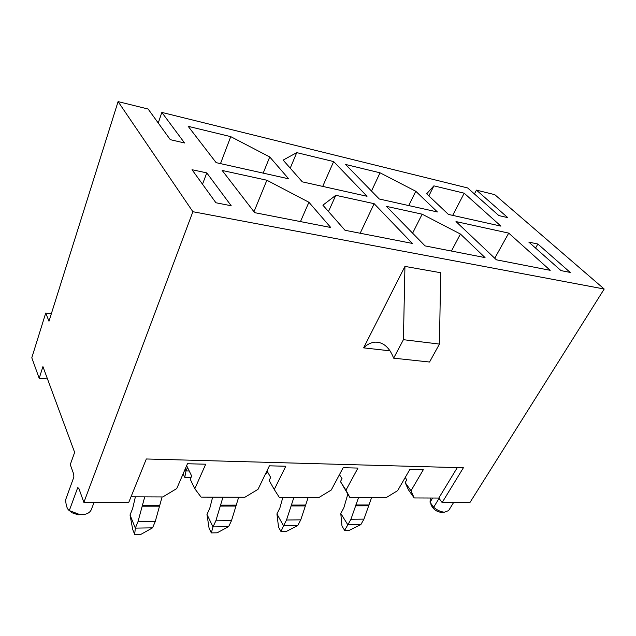 <?xml version="1.0" encoding="UTF-8"?>
<svg xmlns="http://www.w3.org/2000/svg" width="636" height="636" viewBox="0 0 636 636"><rect width="100%" height="100%" fill="white"/><g stroke="black" fill="none" stroke-linecap="round" stroke-linejoin="round"><path stroke-width="0.95" d="M131.016 496.819L162.792 496.947L176.744 488.575L187.477 463.747L205.714 464.208L194.815 488.742L190.244 479.258L191.667 476.014L186.642 465.671M194.815 488.742L201.079 497.098L244.86 497.273L258.009 489.338L269.418 465.822L285.795 466.244L274.267 489.489L269.163 480.482L270.674 477.405L266.961 470.886M47.477 378.913L39.194 378.309L42.93 366.614L74.643 452.371L70.27 464.598L73.681 474.058L73.871 477.024L65.611 499.817C65.993 505.652 67.217 509.237 69.292 510.581L77.703 487.693L78.8 488.265L83.873 502.368L192.883 211.716L604.2 289.022L469.901 502.583L442.139 502.567L438.824 498.052L414.187 497.948L408.407 489.784L405.18 482.581L410.991 490.769L423.306 469.734L409.886 469.392L397.627 490.65L385.845 497.837L350.007 497.694L340.459 481.579L342.025 478.654L339.449 474.663M405.188 477.541L406.794 479.79L405.18 482.581M340.459 481.579L345.96 490.165L357.957 468.072L343.162 467.698L331.261 490.022L318.827 497.567L279.323 497.416L274.267 489.489M442.139 502.567L463.382 467.77L146.328 458.977L128.758 502.392L83.873 502.368M158.245 123.018L161.846 112.413L184.551 142.973L170.297 139.674L148.124 109.026L118.089 101.609L48.988 321.228L45.72 313.047L31.8 357.774L39.194 378.309M474.424 193.956L476.436 190.124L507.798 217.647L498.855 215.58L467.651 187.954L161.846 112.413M604.2 289.022L494.768 194.656L476.436 190.124M206.78 172.889L231.21 205.762L215.922 202.757L192.024 169.717L206.78 172.889L202.526 184.233M192.883 211.716L118.089 101.609M216.153 162.649L288.633 178.803L269.744 156.957L230.749 136.645L188.177 126.333L216.153 162.649M302.307 181.848L367.02 196.278L333.654 161.576L296.742 152.632L283.131 160.105L302.307 181.848M379.271 199.004L437.393 211.963L415.777 191.261L380.034 172.809L345.539 164.454L379.271 199.004M448.428 214.427L500.93 226.13L464.201 193.201L433.887 185.855L426.653 193.813L448.428 214.427M330.744 227.497L308.913 202.256L266.866 180.226L222.171 170.456L254.686 212.663L330.744 227.497M412.343 243.421L374.143 203.687L335.792 195.3L322.889 205.182L345.03 230.288L412.343 243.421M485.045 257.604L460.432 234.032L422.145 214.181L386.465 206.382L425.039 245.894L485.045 257.604M550.212 270.316L508.721 233.118L455.996 221.582L496.39 259.814L550.212 270.316M528.802 242.085L537.865 244.033L570.214 272.423L561.024 270.618L528.802 242.085M414.187 497.948L410.991 490.769M350.007 497.694L345.96 490.165M535.552 248.064L537.865 244.033M363.617 347.86L404.941 266.405L440.684 272.725L439.444 344.084L429.546 362.027L393.644 358.163C389.622 347.82 383.77 342.478 376.091 342.136C371.663 342.176 367.505 344.076 363.617 347.86L390.035 350.834M494.744 258.256L508.721 233.118M460.432 234.032L451.433 251.045M412.613 233.166L422.145 214.181M360.167 233.237L374.143 203.687M335.792 195.3L328.494 211.534M308.913 202.256L300.462 221.59M253.987 211.74L266.866 180.226M452.689 215.373L464.201 193.201M433.887 185.855L428.855 195.896M415.777 191.261L408.725 205.571M371.496 191.039L380.034 172.809M322.714 186.404L333.654 161.576M296.742 152.632L290.239 168.166M269.744 156.957L263.193 173.127M220.493 163.611L230.749 136.645M438.824 498.052L457.3 467.603M404.941 266.405L403.415 339.688L439.444 344.084M403.415 339.688L393.644 358.163M430.842 498.02L430.222 499.045L430.047 502.257L432.591 498.028M453.571 502.567L448.611 510.597L444.445 512.179C440.748 511.885 437.155 510.247 433.665 507.274L439.063 498.37M430.047 502.257L433.665 507.274M441.797 512.282L440.971 512.314C437.123 511.773 434.134 509.897 432.019 506.669L431.765 506.121M51.365 313.675L45.72 313.047M78.888 488.52L77.703 487.693M94.08 502.376L91.274 509.73C89.557 513.276 85.749 514.906 79.866 514.603L69.292 510.581M80.891 514.667L77.974 514.778L71.995 512.759L69.912 511.034M347.789 494.236L343.814 507.902L340.777 513.443L347.844 524.827L350.937 519.27L358.481 497.726M344.609 530.337L347.844 524.827L360.835 524.628L349.458 530.241L344.609 530.337L341.985 526.059L340.777 513.443M360.835 524.628L363.951 519.119L371.527 497.781M266.134 472.596L267.756 472.286M265.57 473.748L267.589 472.627M282.821 497.424L279.848 508.116L276.922 513.904L283.529 525.821L286.518 520.01L293.872 497.471M280.993 531.561L283.529 525.821L297.743 525.606L286.295 531.457L280.993 531.561L278.536 527.093L276.922 513.904M297.743 525.606L300.756 519.843L308.158 497.527M187.509 467.46L186.006 470.934L189.226 470.998M191.285 476.873L190.355 477.413L184.766 477.326L183.104 473.852M185.14 469.145L186.006 470.934L184.766 477.326M212.639 497.145L209.761 508.347L206.97 514.413L213.004 526.91L215.85 520.82L222.95 497.185M211.319 532.912L213.004 526.91L228.61 526.672L217.138 532.801L211.319 532.912L209.077 528.222L206.97 514.413M228.61 526.672L231.496 520.638L238.651 497.249M135.389 496.835L132.63 508.601L130.022 514.969L135.325 528.111L137.98 521.711L144.73 496.875M134.681 534.391L135.325 528.111L152.545 527.848L141.089 534.264L134.681 534.391L132.709 529.462L130.022 514.969M152.545 527.848L155.256 521.512L162.085 496.939M350.937 519.27L363.951 519.119M355.572 505.819L368.602 505.795M355.723 504.992L368.753 504.976M286.518 520.01L300.756 519.843M291.034 505.938L305.304 505.914M291.185 505.071L305.455 505.056M215.85 520.82L231.496 520.638M220.207 506.065L235.892 506.041M220.358 505.159L236.043 505.143M137.98 521.711L155.256 521.512M142.13 506.208L159.445 506.177M142.273 505.254L159.596 505.23M376.091 342.136L379.096 342.486M440.971 512.314L444.445 512.179M432.019 506.669L430.731 503.831M77.974 514.778L79.866 514.603M71.995 512.759L70.556 511.471"/></g></svg>
